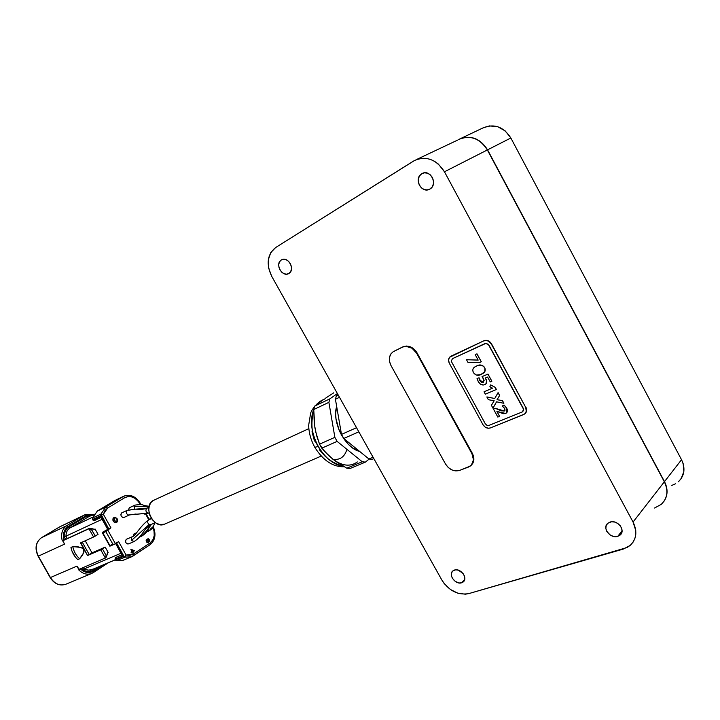 <?xml version="1.0" encoding="UTF-8"?>
<svg xmlns="http://www.w3.org/2000/svg" width="720" height="720" viewBox="0 0 720 720"><rect width="100%" height="100%" fill="white"/><g stroke="black" fill="none" stroke-linecap="round" stroke-linejoin="round"><path stroke-width="1.08" d="M281.313 259.956L281.538 259.83C288.081 255.834 295.632 269.91 288.873 273.483L286.596 274.158L284.103 273.708L281.763 272.196L279.936 269.856L278.883 267.039L278.775 264.168L279.63 261.684L281.313 259.956L283.59 259.254L286.092 259.695L288.45 261.207L290.304 263.565L291.357 266.409L291.447 269.289L290.574 271.773L288.729 273.564C282.222 277.587 274.608 263.646 281.313 259.956L281.952 259.632L281.313 259.956M421.722 173.772L422.055 173.574C430.245 168.678 438.345 184.527 429.966 189.018L427.176 189.927L424.188 189.531L421.461 187.911L419.4 185.31L418.32 182.106L418.374 178.794L419.571 175.86L421.722 173.772L424.512 172.827L427.518 173.196L430.272 174.825L432.36 177.453L433.44 180.684L433.368 184.023L432.144 186.948L429.75 189.144C421.605 194.085 413.397 178.407 421.722 173.772L422.775 173.241L421.722 173.772M617.769 536.337L622.062 530.856L617.769 536.337L616.293 536.616L613.152 536.319L610.128 534.951L606.798 531.369L605.862 528.48L606.15 525.708L607.617 523.458L610.047 522.072C617.499 519.327 626.13 530.577 620.055 535.122L617.769 536.337C610.254 538.983 601.767 527.751 607.869 523.233L611.514 521.784L614.673 522.054L617.724 523.422L620.199 525.681L621.711 528.471L622.026 531.378L621.099 533.952L617.769 536.337M461.601 582.795L464.715 579.465L461.601 582.795L459.126 582.975L455.247 581.4L452.313 578.169L451.386 575.604L451.476 573.165L452.556 571.212L454.482 570.051C460.647 567.747 468.369 578.376 463.158 581.994L461.601 582.795C455.391 585.027 447.777 574.425 452.997 570.816L455.67 569.826L458.289 570.141L463.023 573.462L464.418 575.955L464.832 578.529L464.22 580.77L461.601 582.795M112.86 520.146L114.273 519.795C114.75 517.365 115.749 517.266 117.279 519.498L117.504 519.696C115.137 516.24 113.589 516.393 112.86 520.146L113.094 518.094L115.011 517.131L117.081 518.634L117.567 520.785L117 522.126L115.353 522.72L113.607 521.676L112.86 520.146C115.227 523.602 116.775 523.449 117.504 519.696L117.279 519.498C116.811 521.928 115.812 522.027 114.273 519.795L112.86 520.146M122.049 512.739L127.071 510.417C125.766 512.172 126.162 513.711 128.25 515.025L148.707 513.117C145.98 512.424 145.278 510.849 146.601 508.401L148.896 507.357L146.601 508.401C145.278 510.849 145.98 512.424 148.707 513.117L144.459 514.089M128.484 510.228L135.585 509.148C139.941 509.445 143.262 509.31 145.521 508.743L135.585 509.148L147.069 508.185M136.791 532.692L134.307 533.79M151.578 524.277C147.249 529.443 148.518 531.738 141.777 536.112L141.12 536.238C144.801 533.304 147.978 529.452 150.642 524.691C147.978 529.452 144.801 533.304 141.12 536.238L141.768 536.112M129.717 507.582L135 505.107L134.028 506.358L134.847 509.13L134.028 506.358L148.995 506.808L134.028 506.358M131.787 536.94L126.27 539.343L131.787 536.94L131.499 540.423L149.166 524.484C147.447 522.99 147.195 521.496 148.428 519.984L151.524 518.607L148.428 519.984C147.195 521.496 147.447 522.99 149.166 524.484L150.795 524.628L149.166 524.484L131.499 540.423L134.109 541.53L131.499 540.423L131.787 536.94L126.621 539.154M148.959 519.75L148.428 519.984M149.337 530.766C152.55 528.354 153.936 526.869 153.522 526.302L154.701 522.909L153.522 526.302L150.39 529.038L149.616 530.613L147.528 530.46L149.337 530.766L146.484 532.008M308.853 428.634L152.991 500.616C142.389 506.394 153.747 529.56 164.529 524.16L321.156 456.102M353.727 464.067C347.229 466.506 340.191 464.823 332.604 459L324.162 450.99L319.518 444.168L315.72 431.919L314.262 423.153L313.74 409.545L314.739 406.071L313.74 409.545L328.887 402.345L329.859 398.853L314.739 406.071L322.641 400.185L319.842 401.526L316.485 404.694L319.842 401.526L324.729 398.97M314.775 447.273L318.33 446.499C311.724 436.887 310.239 424.404 313.857 409.05C309.591 420.111 311.085 432.603 318.33 446.499L314.775 447.273M488.979 425.403L486.945 425.322L485.298 423.81L451.233 361.215L452.448 358.668L486.117 343.287L488.898 345.042L523.287 408.357L523.584 410.481L522.288 411.939L488.979 425.403L522.288 411.939L523.647 409.428L488.169 344.115L485.1 343.512L452.448 358.668L451.233 361.215L485.298 423.81L486.945 425.322L488.979 425.403M493.02 408.159L496.548 401.832L493.02 408.159M503.883 403.236L502.461 400.608L497.079 399.663L499.644 395.451L498.096 392.607L499.644 395.451L497.079 399.663L502.461 400.608L503.883 403.236M494.748 398.493L486.882 396.927L494.748 398.493M491.877 381.213L487.998 374.103L482.085 376.56L487.998 374.103L491.877 381.213M483.66 382.086L482.274 382.491L480.834 381.735L479.052 377.748L477.063 378.567L479.052 377.748L479.817 380.394L483.66 382.086M485.928 383.859L486.72 382.518M486.711 381.006L486.027 379.152C487.125 381.105 487.026 382.734 485.73 384.039M478.143 360.072L466.56 359.703L478.143 360.072M481.302 361.773L476.973 353.826L475.191 354.654L478.161 360.108L466.515 359.739L467.973 362.403L479.421 362.637L481.257 361.809L476.973 353.826L481.302 361.773M483.921 372.681L485.136 370.971L485.199 369.162M485.082 368.721L483.93 366.597L481.977 365.247L479.754 365.076L476.685 365.931C479.646 364.239 482.292 364.797 484.632 367.596C485.721 369.972 485.307 371.817 483.408 373.122M476.217 366.129L475.749 366.372M492.489 388.152L484.074 391.77L492.489 388.152M496.386 389.466L495.216 387.324L490.671 384.876L495.216 387.324L490.671 384.876L489.861 386.757L492.507 388.161L484.029 391.806L485.343 394.2L496.386 389.466L495.216 387.324L496.386 389.466M499.617 416.331L496.98 411.498L499.617 416.331M506.835 412.632L507.564 410.607L506.259 407.376L504.045 405.009L502.308 405.963L504.045 405.009L506.817 408.294L506.727 412.74M504.702 410.769L501.678 410.904L495.351 408.276L493.497 409.041L497.826 417.078L499.572 416.367L496.899 411.462L505.593 413.442L506.394 413.001C507.753 411.795 507.879 410.238 506.781 408.33L504.045 405.009L502.272 405.999L504.684 408.447L504.702 410.769M525.717 407.376L526.293 411.624L525.33 413.388L523.692 414.531L490.356 427.932L488.385 428.256L485.307 427.221L483.003 424.737L449.352 363.303L448.551 360.117L449.541 357.3L483.678 340.884L486.792 340.542L488.889 341.388L491.283 343.944L525.717 407.376L491.49 343.782L525.717 407.376C526.986 410.103 526.626 412.317 524.637 414.009L490.356 427.932C487.404 428.742 484.956 427.68 483.003 424.737L449.352 363.303C448.011 360.405 448.398 358.101 450.522 356.4L483.678 340.884C486.72 339.858 489.258 340.884 491.283 343.944L491.49 343.782C489.465 340.722 486.927 339.696 483.885 340.722L488.07 340.704L491.49 343.782L525.717 407.376M525.141 413.586C526.86 411.867 527.121 409.734 525.915 407.196L526.662 410.418L525.141 413.586M476.928 353.853L475.191 354.654L478.161 360.108L466.515 359.739L467.973 362.403L479.421 362.637L481.257 361.809L476.928 353.853M473.4 372.636L473.4 372.636C475.686 375.471 478.296 376.056 481.248 374.382L482.868 373.527C485.127 372.24 485.703 370.278 484.596 367.632L484.596 367.632C482.247 364.833 479.601 364.275 476.649 365.958L475.101 366.768C472.824 368.037 472.257 369.99 473.4 372.636L472.734 370.395L473.049 368.811L474.831 366.957L477.621 365.562L481.932 365.274L483.885 366.633L484.929 368.406L484.74 371.718L480.771 374.598L476.271 375.12L473.4 372.636M475.101 366.768L476.694 365.922M490.257 381.933L491.832 381.249L487.998 374.103L482.049 376.596L483.489 378.567L483.498 382.212L479.772 380.43L479.052 377.748L477.027 378.594L478.224 381.501C479.772 384.399 481.896 385.479 484.596 384.75L485.388 384.3C486.963 383.031 487.161 381.33 485.982 379.188L485.217 378.036L487.593 377.055L490.257 381.933L491.832 381.249L487.962 374.139L482.049 376.596L484.146 380.403L483.219 382.374L481.716 382.392L480.402 381.357L479.007 377.784L477.027 378.594L478.485 381.942L480.519 384.246L483.741 385.02L485.892 383.895L486.639 380.853L485.217 378.036L487.593 377.055L490.257 381.933M495.18 387.36L490.635 384.903L489.861 386.757L492.507 388.161L484.029 391.806L485.343 394.2L496.341 389.493L495.18 387.36M494.73 398.529L486.846 396.963L488.34 399.708L494.163 400.734L491.418 405.333L492.975 408.195L496.53 401.823L503.847 403.272L502.461 400.608L497.043 399.699L499.644 395.451L498.096 392.607L494.73 398.529L498.06 392.643L499.599 395.487L497.043 399.699L502.416 400.644L503.847 403.272L496.53 401.823L492.975 408.195L491.418 405.333L494.163 400.734L488.34 399.708L486.846 396.963L494.73 398.529M504.324 411.003L495.306 408.312L504.324 411.003M495.351 408.276L493.461 409.077L495.351 408.276M493.461 409.077L495.306 408.312L500.868 410.715L504.279 411.039L504.999 410.31L504.855 408.816L502.272 405.999L504.009 405.045L506.781 408.33L507.474 411.408L506.232 413.109L503.46 413.703L496.899 411.462L499.572 416.367L497.826 417.078L493.461 409.077M510.849 137.988C503.55 126.711 494.244 123.363 482.922 127.944L489.456 125.91L497.736 126.72L505.26 130.959L510.849 137.988L487.566 149.841L510.849 137.988L681.534 459.711L510.849 137.988M459.531 139.059C470.889 134.838 480.231 138.438 487.566 149.841L664.497 481.617L681.534 459.711L664.497 481.617C668.169 489.087 667.89 495.801 663.669 501.759C667.89 495.801 668.169 489.087 664.497 481.617L487.359 149.949C479.799 138.294 470.259 134.793 458.748 139.446C470.259 134.793 479.799 138.294 487.359 149.949L444.465 171.783L438.363 164.07L434.493 161.28L430.281 159.345L425.889 158.355L421.497 158.337L417.276 159.273L413.388 161.136L275.607 247.563L270.738 252.639L268.308 259.875L268.659 268.173L271.71 276.3L441.909 580.122L444.222 583.596L450.378 589.464L457.776 593.19L465.327 594.189L468.81 593.595L627.084 547.533L630.387 545.22L633.006 542.241L634.815 538.713L635.751 534.762L635.769 530.559L633.06 522.036L444.465 171.783L487.359 149.949L664.344 481.806L633.06 522.036L664.344 481.806C668.556 490.734 667.521 498.249 661.257 504.36C667.521 498.249 668.556 490.734 664.344 481.806L487.566 149.841C480.231 138.438 470.889 134.838 459.531 139.059M678.375 481.77C684.531 475.731 685.593 468.378 681.534 459.711L683.154 463.617L683.847 471.564L681.138 478.656L678.375 481.77M675.477 483.822L671.823 485.415M147.735 542.277L148.266 540.99L146.988 539.964L146.556 540.954L147.177 542.07L148.176 542.106L148.266 540.99L147.456 540.009L146.646 540.306L146.97 541.854L147.735 542.277M131.598 549.954L132.426 551.43L133.695 550.593L131.319 550.071L132.426 551.43L133.695 550.593L131.598 549.954M147.699 542.358L146.349 541.368L146.988 539.964L146.349 541.368L147.699 542.358M132.138 551.556L131.319 550.071L132.138 551.556M114.282 544.302L109.845 546.201L109.917 545.553L112.896 544.257L105.84 531.603L102.87 532.944L102.213 532.53L106.758 530.352L105.84 531.603L102.87 532.944L109.917 545.553L114.498 544.212L112.896 544.257L105.84 531.603L110.898 527.796L107.757 529.425L108.747 528.975L100.98 514.044L105.813 507.006L123.957 496.116L123.102 496.566L124.911 497.574L123.102 496.566L114.624 500.625L97.344 511.038L105.813 507.006L107.631 508.032L105.813 507.006L123.102 496.566L114.624 500.625L97.344 511.038L105.813 507.006L100.98 514.044L92.502 518.04L97.344 511.038L92.502 518.04L92.709 519.408M116.46 542.79L114.498 544.212L118.602 541.611L126.117 555.084L133.281 554.058L133.209 555.912L131.481 556.83L125.028 557.127L126.117 555.084L129.897 555.345L133.281 554.058L150.102 542.925L150.012 544.761L133.317 555.822M148.032 542.718L148.437 541.287L147.177 539.658L148.005 539.883L148.761 541.719L148.158 542.709L146.898 542.367L146.142 540.522L148.275 538.767L147.573 538.929L148.68 538.857L147.996 538.884L149.607 539.883L149.13 539.658L149.778 540.351L149.319 540L149.553 541.548L148.833 539.451L147.465 539.541L148.761 541.719L147.465 539.541L148.833 539.451L149.553 541.548L149.778 540.351L148.68 538.857L146.898 539.325L146.142 540.522L146.898 542.367L148.032 542.718M132.435 552.069L134.235 550.881L131.049 549.486L134.514 550.764L132.435 552.069L132.912 552.942L132.435 552.069M131.346 552.789L132.309 552.222L131.346 552.789M102.267 532.611L109.827 546.138L102.213 532.53L107.739 529.389L102.213 532.413L107.658 529.83L115.389 543.681L107.658 529.83L110.898 527.796L108.747 528.975L101.205 515.448L92.727 519.435L94.347 520.596M133.101 555.966L133.281 554.058L150.102 542.925C154.449 539.352 155.403 534.204 152.973 527.49L154.008 530.748L154.233 535.635L152.865 539.91L150.102 542.925L149.913 544.815M148.797 519.786L145.575 513.972L148.797 519.786M140.328 504.513L139.905 503.757L140.382 503.406L139.905 503.757C135.567 497.16 130.572 495.099 124.911 497.574L107.631 508.032L103.356 514.278L101.367 514.575L103.356 514.278L110.898 527.796L103.356 514.278L104.949 510.597L107.631 508.032L124.911 497.574L128.727 496.431L130.815 496.584L134.946 498.294L138.51 501.633L140.328 504.513M131.256 549.351L134.514 550.764L132.714 551.952L132.795 553.086L132.309 552.222L131.373 552.834L131.076 552.312L132.021 551.7L130.86 549.612L134.514 550.764L132.714 551.952L133.2 552.825L132.309 552.222L131.373 552.834L131.076 552.312L132.021 551.7L130.86 549.612L131.256 549.351M140.013 503.541C135.504 496.53 130.158 494.055 123.957 496.116M115.128 557.847L115.218 559.917L116.271 560.772L122.823 560.439L116.379 560.754L125.028 557.127L131.571 556.785M128.871 543.744L127.314 543.924L125.91 542.709L125.478 540.81L126.27 539.343C124.956 542.016 125.721 543.537 128.574 543.906L134.1 541.53C142.956 535.869 142.92 529.542 150.786 524.628L155.322 522.63M134.757 505.242L129.285 507.789L128.511 509.823L129.285 507.789L134.964 505.125C140.112 504.351 143.019 504.468 143.685 505.485L149.112 506.295M133.2 536.139L133.965 533.97L133.2 536.139M149.013 513.009L128.25 515.025C126.162 513.711 125.766 512.172 127.071 510.417L121.608 512.946C120.303 515.619 121.086 517.131 123.957 517.464L122.643 517.491L121.239 516.258L120.816 514.377L121.608 512.946L127.287 510.291L135.585 509.148M92.943 520.074L100.161 516.69L100.908 517.311M97.308 511.056L114.606 500.634L123.831 496.17M122.823 560.439L124.443 559.575M97.326 511.047L92.412 518.112L92.619 519.48L92.502 518.04L100.98 514.044L101.205 515.448L92.727 519.435L93.051 520.029L100.161 516.69L100.917 517.311M92.619 519.48L94.338 520.605L101.025 517.437L94.338 520.605L93.051 520.029M150.003 544.77L131.499 556.821L122.832 560.43L116.28 560.772L115.299 559.836M125.028 557.127L116.379 560.754L115.335 559.89L123.975 556.254L125.028 557.127M118.602 541.611L126.117 555.084L124.83 556.632L123.975 556.254L116.541 542.934L123.975 556.254L115.335 559.89L115.209 557.784L121.986 554.922L115.173 557.802M122.238 556.254L115.002 559.296L122.238 556.254L122.103 555.21L122.238 556.254M109.827 546.138L114.39 544.266M115.821 557.388L121.932 554.805L122.184 555.552L115.632 543.519L121.941 554.823L115.182 557.793L115.218 559.917M100.746 517.158L100.161 516.69L100.746 517.158M101.259 517.77L107.757 529.425L101.259 517.77M101.97 519.372L65.979 536.148C65.997 532.386 67.338 529.632 70.002 527.895L92.682 517.176L70.002 527.895L88.326 516.897L70.002 527.895L68.625 527.085L70.002 527.895C67.338 529.632 65.997 532.386 65.979 536.148L67.329 538.542L65.979 536.148L101.97 519.372M94.086 514.197L87.642 517.257L86.274 516.474L87.642 517.257L94.086 514.197M77.949 567.756L78.786 569.457L105.318 558.018L100.728 549.801L105.192 547.11L92.007 552.87L85.23 540.774L92.007 552.87L105.192 547.11L108.171 552.447L105.192 547.11L102.429 548.874L106.083 555.408L107.235 554.661L107.487 552.888L108.171 552.447L107.487 552.888L106.497 556.938L105.21 558.135M91.863 569.673L88.146 570.168L84.33 568.827L120.906 553.293L84.33 568.827L83.547 567.423L83.988 569.025L87.588 570.087L90.324 570.114L93.078 569.034M94.365 529.425L95.058 528.993L94.239 529.371L95.058 528.993L98.055 534.348L95.058 528.993L94.365 529.425L92.772 528.804L91.602 529.524L95.274 536.076L98.055 534.348L93.564 537.012L95.274 536.076L91.296 529.38L92.772 528.804L94.365 529.425M81.801 568.17L82.863 570.069L83.988 569.025L82.863 570.069C86.445 572.229 89.82 572.373 92.979 570.492L92.826 569.268L92.979 570.492L98.523 566.874L92.979 570.492L88.083 571.815L82.863 570.069L81.801 568.17M91.458 515.412L86.274 516.474L68.625 527.085C65.538 529.128 64.044 532.332 64.125 536.715L65.601 536.292L64.125 536.715L65.61 539.343L64.125 536.715L64.314 533.718L66.636 528.75L68.625 527.085L86.274 516.474L91.458 515.412M62.523 540.459L63.378 540.369L62.685 540.801L64.557 544.131L38.358 556.146L50.427 577.539C54.549 583.839 59.598 586.107 65.583 584.343C59.598 586.107 54.549 583.839 50.427 577.539L76.923 566.136L78.786 569.457L105.318 558.018L105.606 557.496L105.318 558.018L100.728 549.801L87.57 555.543L92.007 552.87L89.253 554.625L82.251 542.133L89.253 554.625L87.57 555.543L102.429 548.874L106.083 555.408L107.235 554.661L105.678 557.838M63.378 540.369L89.208 528.417L92.772 528.804L89.208 528.417L63.378 540.369M77.778 559.611C74.223 556.362 71.946 552.312 70.947 547.452L72.801 546.615C73.8 551.484 76.077 555.543 79.641 558.792L77.778 559.611L75.375 557.073L71.892 550.881L70.947 547.452L72.801 546.615L78.147 546.831L82.422 548.082L83.745 549.387L83.808 552.537L79.641 558.792C76.077 555.543 73.8 551.484 72.801 546.615L80.964 547.425L83.745 549.387L84.105 551.115L82.647 554.886L79.641 558.792L77.778 559.611M64.026 540.072L63.441 536.409L63.909 532.314L65.574 528.849L68.238 526.401L85.896 515.79L89.775 514.611L92.583 514.881M102.537 565.182L93.357 571.185L90.063 572.472L86.4 572.355L82.782 570.843L80.28 568.818C84.645 572.832 89.001 573.624 93.357 571.185L102.537 565.182M93.258 572.634L93.357 571.185L93.33 572.598L91.566 573.516C87.039 575.064 82.737 573.831 78.66 569.826L78.894 569.664M108.414 562.716L93.411 572.535M105.606 557.496L106.083 555.408L105.606 557.496M80.856 542.745L87.57 555.543L80.496 542.925L82.179 542.007M80.496 542.925L93.564 537.012L88.956 528.768L91.296 529.38L88.515 528.84L89.208 528.417L62.685 540.801L88.956 528.768L93.564 537.012L80.496 542.925M62.199 540.54L62.928 540.207L62.685 540.801L64.557 544.131L38.358 556.146C34.74 548.235 35.793 542.079 41.508 537.678L66.861 525.591L84.528 515.007L85.896 515.79L68.238 526.401L66.861 525.591C62.235 528.831 60.678 533.817 62.199 540.54C60.678 533.817 62.235 528.831 66.861 525.591L68.238 526.401C64.035 529.353 62.622 533.88 63.999 539.982M64.557 544.131L63.702 542.394M93.519 515.151L85.896 515.79L84.528 515.007L85.374 514.557L59.094 527.184L41.508 537.678L66.861 525.591L84.528 515.007L59.949 526.725L41.508 537.678C35.793 542.079 34.74 548.235 38.358 556.146L50.427 577.539L76.923 566.136L79.137 569.232M79.398 569.511L78.66 569.826C82.71 573.813 86.994 575.055 91.503 573.543M314.469 441.09L312.021 431.694M322.398 453.195L319.311 449.658M332.955 459.288C339.975 460.242 344.637 456.93 346.923 449.334M343.395 466.299C331.128 462.708 322.767 456.111 318.33 446.499C325.449 458.361 333.81 464.958 343.395 466.299M322.641 400.185L314.739 406.071L329.859 398.853L328.887 402.345L334.863 437.346L328.887 402.345L313.74 409.545L314.874 427.59L316.791 436.113L319.518 444.168L334.863 437.346L337.14 441.396L362.241 461.763L337.14 441.396L321.777 448.164L337.14 441.396L334.863 437.346L319.518 444.168L321.777 448.164L329.544 456.417L335.88 461.484L346.779 468.189L362.241 461.763L365.373 462.132L369.207 459.036L365.373 462.132L362.241 461.763L346.779 468.189L349.911 468.549L365.373 462.132L349.911 468.549L346.779 468.189L332.604 459C342.054 466.056 350.298 467.028 357.336 461.934M333.783 392.796L327.87 396.639L333.783 392.796M325.161 398.457L327.87 396.639L325.161 398.457M329.859 398.853L337.401 393.561L329.859 398.853M359.685 451.449L352.395 447.804L348.408 444.375L341.55 435.195L338.958 429.822L335.97 418.563L335.7 413.145L336.663 406.44C331.623 421.875 345.096 448.155 359.685 451.449M356.526 427.707L341.487 434.403L343.773 438.471L358.839 431.829L343.773 438.471L368.919 458.982L372.042 459.369L373.842 458.622L372.042 459.369L368.919 458.982L373.077 457.254L368.919 458.982L343.773 438.471L341.487 434.403L356.526 427.707M335.421 399.24L339.498 397.305L335.421 399.24L341.487 434.403L335.421 399.24L336.384 395.739L335.421 399.24M338.148 394.893L336.384 395.739L338.148 394.893M337.986 394.605L336.384 395.739L337.986 394.605M164.61 524.115L159.939 524.646L155.844 522.99L152.271 519.651L149.769 515.151L148.743 510.174L149.337 505.512L151.461 501.867L153.873 500.139M128.25 515.025L129.456 514.944L128.25 515.025M114.273 519.795L115.587 521.379L116.739 521.271L117.324 520.209L115.974 517.914L114.822 518.022L114.273 519.795M393.057 351.819L402.795 346.887L406.512 346.041L410.517 346.869L415.755 350.919L472.347 453.339L473.868 459.45L472.905 463.131L471.15 465.336C474.3 462.195 474.696 458.199 472.347 453.339L471.942 453.708L416.574 353.133L417.015 352.818L472.347 453.339L471.942 453.708L473.472 459.819L471.456 465.012L468.459 467.064L459.621 470.421L470.277 466.083C473.841 463.005 474.399 458.883 471.942 453.708L416.574 353.133L417.015 352.818C413.082 346.914 408.348 344.934 402.795 346.887L393.84 351.369L402.795 346.887L406.062 346.356L412.002 348.201L416.574 353.133C412.641 347.229 407.907 345.249 402.354 347.193L393.057 351.819M468.81 593.595C458.028 595.404 449.064 590.913 441.909 580.122L271.71 276.3C265.959 264.006 267.264 254.43 275.607 247.563L414.648 160.416C426.492 155.655 436.428 159.444 444.465 171.783L633.06 522.036C637.551 531.432 636.57 539.235 630.126 545.454L623.223 549.108L468.81 593.595M661.257 504.36L654.57 508.023M457.524 140.148L416.052 159.75M390.951 365.454L445.5 463.986L390.951 365.454L389.484 361.332L389.511 357.219L391.032 353.718L393.129 351.774C388.962 355.068 388.233 359.631 390.951 365.454M459.621 470.421L455.859 470.952L451.863 469.908L448.227 467.469L445.5 463.986C449.28 469.701 453.987 471.843 459.621 470.421M621.477 533.304L620.055 535.122M464.031 581.067L463.158 581.994M148.896 507.33L146.835 508.275M151.119 517.968L149.004 519.696M140.508 509.283L138.843 509.247M151.506 518.58L148.689 519.84C139.59 526.446 135.333 536.544 132.075 536.778M323.631 399.501L321.939 400.311M344.214 466.767C333.099 467.1 323.343 460.71 314.964 447.615C310.977 440.469 308.871 433.017 308.664 425.277L310.635 413.19C310.752 411.957 315.009 404.055 321.876 400.338M482.922 127.944L458.748 139.446M150.048 544.743C155.214 540.396 156.303 534.429 153.306 526.815M149.265 519.435L146.187 513.873M141.084 504.675L140.391 503.424M140.373 503.406C135.882 496.368 130.392 493.956 123.885 496.152M94.122 514.143L88.272 516.924M115.191 559.863L91.89 569.664M85.248 514.611L59.868 526.77L41.472 537.687C35.631 542.196 34.515 548.379 38.133 556.236L50.202 577.611C54.351 583.956 59.517 586.179 65.709 584.298L91.656 573.48L108.459 562.698M105.12 558.207L105.777 557.784M93.573 514.404L85.302 514.593M141.777 536.112L139.347 537.156M136.071 513.99L129.429 514.962L123.957 517.464M393.579 351.459L393.129 351.774"/></g></svg>
